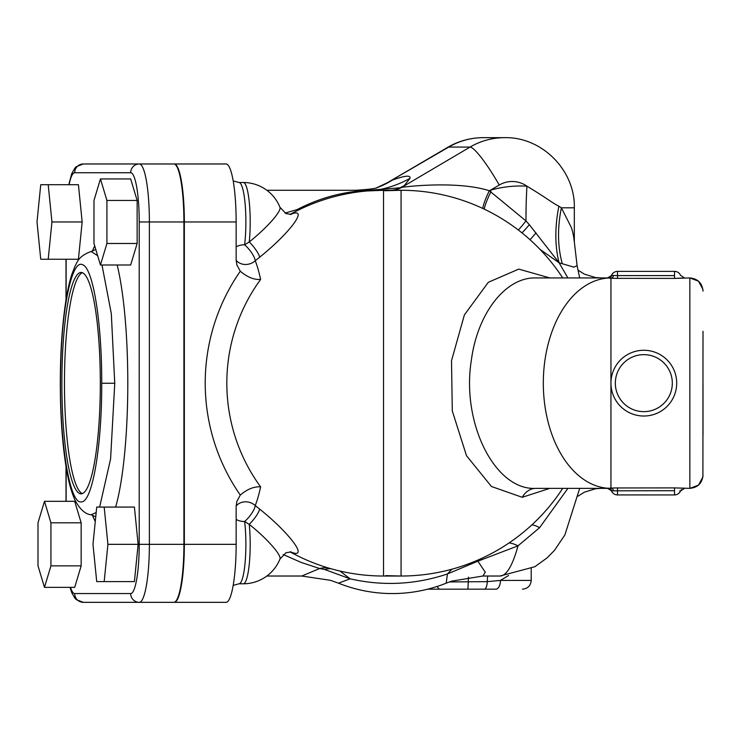 <?xml version="1.0" encoding="UTF-8"?>
<svg xmlns="http://www.w3.org/2000/svg" width="740" height="740" viewBox="0 0 740 740"><rect width="100%" height="100%" fill="white"/><g stroke="black" fill="none" stroke-linecap="round" stroke-linejoin="round"><path stroke-width="1.11" d="M240.296 495.06C247.253 489.149 254.024 486.411 260.619 486.855A173.845 171.208 -90 0 1 260.619 279.452C254.024 279.887 247.253 277.149 240.296 271.238A193.603 190.661 90 0 0 240.296 495.06L236.846 501.405L236.143 506.345L236.143 544.335A57.998 10.073 90 0 1 226.079 602.332L174.27 602.332A57.998 10.073 -90 0 0 184.343 544.335L184.343 221.963A57.998 10.073 -90 0 0 174.27 163.975L118.289 163.975M174.27 163.975L226.079 163.975A57.998 10.073 90 0 1 236.143 221.963L236.143 259.962L236.846 264.901L240.296 271.238M703 435.018L703 383.154M607.494 488.354L611.832 490.935A4.385 4.135 86.4 0 0 608.16 488.271L611.49 490.971A6.577 6.577 0 0 0 617.521 494.93L617.521 487.901L610.944 488.095A4.385 2.895 -93.6 0 1 613.571 490.824L674.51 490.703C682.298 491.018 682.298 491.018 674.51 490.703L674.51 487.901C687.497 488.409 687.497 488.409 674.51 487.901L613.728 487.965M683.103 278.064L674.51 278.407L689.846 277.944L689.846 488.354L674.51 487.901M600.889 277.944L595.672 277.593L584.285 274.105L578.116 270.165M613.728 278.342L674.51 278.407L684.546 277.944L680.532 275.308A6.577 6.577 0 0 0 674.51 271.367L674.51 275.604C682.298 275.28 682.298 275.28 674.51 275.604L617.521 275.604L617.521 271.367A6.577 6.577 0 0 0 611.49 275.326L608.16 278.036A4.385 4.135 93.6 0 0 611.832 275.373L607.531 277.944M681.559 489.538L680.532 490.99L679.69 490.916M611.832 490.935L613.571 490.824M610.944 278.203L617.521 278.407L617.521 275.604L613.571 275.474A4.385 2.895 -86.4 0 1 610.944 278.203L610.944 383.154A32.874 32.874 0 0 0 643.818 416.028A32.874 32.874 0 0 0 676.702 383.154A32.874 32.874 0 0 0 643.818 350.27A32.874 32.874 0 0 0 610.944 383.154L610.944 488.095L608.16 488.271A105.21 67.627 -90 0 1 543.317 383.154A105.21 67.627 -90 0 1 608.16 278.036L610.944 278.203M613.571 275.474L611.832 275.373M607.688 277.944L535.677 277.944C505.67 277.056 477.448 313.251 471.371 360.149C461.113 423.197 495.199 490.87 535.945 488.354L607.688 488.354M100.446 178.941L130.666 178.941L137.141 200.457L106.921 200.457L100.446 178.941L93.98 200.457L93.98 243.479L100.446 264.994L106.921 243.479L106.921 200.457M137.141 200.457L137.141 243.479L106.921 243.479M137.141 243.479L130.666 264.994L100.446 264.994M40.737 184.704L37 221.963L40.737 259.231L48.211 259.231L51.939 221.963L48.211 184.704L40.737 184.704M51.939 221.963L82.159 221.963L78.422 184.704L48.211 184.704M82.159 221.963L78.422 259.231L48.211 259.231M44.474 501.313L74.694 501.313L81.159 522.819L81.159 565.85L74.694 587.357L44.474 587.357L50.94 565.85L50.94 522.819L44.474 501.313L37.999 522.819L37.999 565.85L44.474 587.357M81.159 522.819L50.94 522.819M81.159 565.85L50.94 565.85M104.183 507.076L134.403 507.076L138.139 544.335L134.403 581.594L104.183 581.594L107.92 544.335L104.183 507.076L96.718 507.076L92.981 544.335L96.718 581.594L104.183 581.594M138.139 544.335L107.92 544.335M82.39 493.589A110.686 19.222 90 0 1 64.463 383.154A110.686 19.222 90 0 1 82.39 272.718M61.873 383.154A110.686 19.222 90 0 1 81.095 272.468A110.686 19.222 90 0 1 100.316 383.154A110.686 19.222 90 0 1 81.095 493.839A110.686 19.222 90 0 1 61.873 383.154M74.694 593.563A8.769 8.63 -90 0 0 83.324 602.332L139.305 602.332A8.769 8.63 -90 0 1 130.666 593.563L74.694 593.563A49.229 8.547 90 0 1 70.531 587.357M183.909 544.335L149.378 544.335A57.998 10.073 -90 0 1 139.305 602.332L173.835 602.332A57.998 10.073 -90 0 0 183.909 544.335L183.909 221.963A57.998 10.073 -90 0 0 173.835 163.975L83.324 163.975L76.331 166.639L74.87 168.137L71.725 173.678L68.811 184.704M117.864 163.975L83.324 163.975A8.769 8.63 -90 0 0 74.694 172.735L130.666 172.735A49.229 8.547 90 0 1 139.222 221.963L139.222 544.335A49.229 8.547 90 0 1 130.666 593.563M99.632 507.076L110.584 458.976L114.756 383.255L111.305 313.566L101.981 264.994M97.662 255.725L91.214 251.517C77.182 256.281 76.618 264.356 75.082 266.002L71.808 274.429C69.31 282.236 67.201 291.847 65.49 303.28C61.124 333.546 59.515 367.845 60.662 406.158C61.448 429.098 63.252 449.282 66.064 466.709C68.311 480.861 71.317 492.045 75.064 500.268C79.957 509.416 85.35 514.263 91.224 514.79L96.172 512.505M94.748 516.39L91.224 514.79M531.218 568.662L531.218 580.41L500.453 580.41A8.769 4.662 90 0 1 495.782 589.179L427.692 589.179L495.782 589.179M500.453 580.41L487.281 581.649L449.402 581.945M484.349 589.179A8.769 2.96 90 0 0 487.281 581.649A13.154 4.366 87.6 0 1 487.799 576.025M468.466 577.117A13.154 0.546 -88.2 0 0 468.254 581.686L467.939 589.179M500.453 580.419L508.621 575.498M579.679 488.354L564.907 534.89L554.565 550.255L547.193 557.812L534.863 566.72L500.018 576.025L482.905 576.025L485.274 572.187L477.864 561.188L518 545.852L539.58 527.694L567.913 488.354M567.913 277.944L559.098 262.783L573.916 267.168L577.089 265.632L579.679 277.944M283.18 554.51L301.05 562.382L319.643 568.514L301.781 576.034L330.271 580.28L338.495 583.166L350.122 578.819L339.947 571.04M327.432 567.691A43.836 35.187 -70.5 0 0 319.643 568.514L324.582 569.467L350.131 578.819C382.969 586.293 415.399 584.674 447.413 573.962L477.864 561.188A43.836 28.037 65.9 0 0 476.301 560.744M341.797 194.842L359.011 191.309A21.922 17.908 82.7 0 1 356.384 191.309C335.627 193.695 315.851 199.809 297.055 209.642L285.039 213.092M355.57 190.273L356.375 191.309M451.853 569.217L447.423 573.972L446.229 583.157L451.742 581.131L482.905 576.025M703 331.279L702.908 476.754M549.838 277.944L518.768 269.11L488.326 282.282L464.368 314.935L451.511 360.75L452.288 410.913L466.496 455.701L491.425 486.485L522.227 497.299L549.792 488.354M562.715 277.944A192.881 192.881 0 0 0 401.062 190.273L384.162 190.273M236.153 505.92A13.154 11.905 -157.9 0 1 255.226 505.549A133.172 23.125 -90 0 0 260.619 486.855M255.226 505.549A13.154 3.922 -51.3 0 1 244.616 521.506L249.25 524.355A13.154 3.006 128.6 0 0 259.666 509.102L255.226 505.549M236.143 519.378A13.154 7.492 173 0 0 244.616 521.506A39.451 6.854 -90 0 1 245.116 562.446A39.451 6.854 -90 0 1 239.029 583.786L243.34 583.786A39.451 6.854 90 0 0 249.288 563.936A39.451 6.854 90 0 0 249.25 524.355A37.324 6.549 41 0 1 279.979 558.987L286.001 552.725L291.181 551.938M290.607 551.855A46.592 8.168 -139 0 0 293.9 542.892A46.592 8.168 -139 0 0 259.666 509.102M291.19 214.369L286.001 213.573L279.979 207.32A37.324 6.549 139 0 1 249.25 241.952A13.154 3.006 -128.6 0 1 259.666 257.196A46.592 8.168 -41 0 0 293.9 223.406A46.592 8.168 -41 0 0 290.607 214.443M279.979 207.32A39.451 39.451 0 0 0 243.34 182.512A39.451 6.854 90 0 1 249.288 202.371A39.451 6.854 90 0 1 249.25 241.952L244.616 244.792A13.154 3.922 -128.7 0 1 255.226 260.748L259.666 257.196M260.619 279.452A133.172 23.125 -90 0 0 255.226 260.748A13.154 11.905 -22.1 0 1 236.153 260.378M233.192 180.912L239.029 182.512A39.451 6.854 -90 0 1 245.116 203.861A39.451 6.854 -90 0 1 244.616 244.792A13.154 7.492 7 0 0 236.143 246.929M298.424 210.058A21.922 16.983 -120.9 0 1 297.055 209.642A21.922 12.978 -105.7 0 0 298.109 210.215M118.289 602.332L174.27 602.332M330.771 568.672A43.836 30.904 -72.3 0 0 324.582 569.467M482.212 559.69A43.836 24.004 69.2 0 0 480.371 558.968M509.065 542.947A43.836 22.931 -118.8 0 1 518 545.852A192.881 33.494 -90 0 1 500.018 576.025M359.011 191.309L383.514 190.273A192.881 192.881 0 0 0 289.997 214.471M390.84 190.273A21.922 21.386 90.1 0 0 399.914 187.803L356.384 191.309M392.061 190.273A21.922 21.173 90.3 0 0 401.774 187.34L399.914 187.803A105.21 99.317 -134.1 0 0 404.243 185.638L409.979 178.349C410.802 174.973 404.937 175.565 392.376 180.107A105.21 93.527 -109.9 0 1 377.576 187.47M482.832 208.467A21.922 3.367 116.7 0 1 489.325 190.735C460.65 181.568 415.001 185.509 401.774 187.34L470.048 147.066A43.836 6.595 59.6 0 1 499.241 185.028A26.298 25.9 -90 0 1 526.926 186.166A105.21 18.241 -86.7 0 0 525.992 220.946L489.325 190.735L490.463 190.18A105.21 17.603 -105.8 0 0 490.907 191.799A21.922 3.163 117.1 0 0 484.284 209.152M518.305 230.001A21.922 1.276 127.1 0 0 525.992 220.946L529.35 224.701A21.922 1.425 -51.6 0 1 521.959 232.86M539.978 249.343L559.098 262.774L529.35 224.701M377.52 187.498A105.21 93.527 -109.9 0 1 376.484 187.877L387.427 182.697L447.793 147.297A70.133 10.545 -120.4 0 1 448.736 147.066A70.133 69.07 -90 0 1 483.266 137.668L483.266 137.668A70.133 70.133 0 0 0 447.802 147.297M573.657 236.587C575.082 249.648 574.166 234.802 571.215 227.263L561.392 207.811L558.894 206.247C550.634 201.872 547.267 198.403 526.926 186.166C514.587 185.481 502.432 186.822 490.463 190.18L499.241 185.028M483.266 137.668L504.588 137.668A70.133 69.07 90 0 0 470.048 147.066L448.736 147.066L387.436 182.688M577.089 265.632L574.323 241.776L574.323 207.811L561.392 207.811A105.21 71.253 -67.8 0 0 562.289 263.68M531.866 524.901A43.836 12.367 -129.4 0 1 539.58 527.694M674.51 275.604L674.51 278.407M674.51 490.703L674.51 494.93A6.577 6.577 0 0 0 680.532 490.99L684.546 488.363M672.318 383.154A28.49 28.49 0 0 1 643.818 411.644A28.49 28.49 0 0 1 615.329 383.154A28.49 28.49 0 0 1 643.818 354.654A28.49 28.49 0 0 1 672.318 383.154M69.107 184.704A49.229 8.547 90 0 1 74.694 172.735M66.138 501.313L66.138 467.171M66.138 299.136L66.138 259.231M183.909 221.963L149.378 221.963L149.378 544.335L139.222 544.335M130.666 172.735A8.769 8.63 90 0 1 139.305 163.975A57.998 10.073 -90 0 1 149.378 221.963L139.222 221.963M115.634 507.076A144.661 25.123 -90 0 0 127.798 383.154A144.661 25.123 -90 0 0 117.17 264.994M94.72 245.948A144.661 25.123 -90 0 0 92.371 251.23M92.371 515.068A144.661 25.123 -90 0 0 95.275 521.385M101.713 383.246C101.981 446.146 92.269 502.645 81.354 501.868C69.07 505.022 58.488 434.722 60.708 365.468C62.031 305.657 72.233 258.861 82.649 264.763C93.092 267.889 101.963 323.065 101.713 383.246L114.756 383.255M437.294 586.404A8.769 3.811 90 0 0 440.069 589.179M522.227 497.299A21.922 17.039 89.6 0 1 535.797 488.354M385.808 575.627L401.062 576.025L401.062 190.273L384.782 190.744M236.143 221.963L184.343 221.963M236.143 544.335L184.343 544.335M289.997 551.837A192.881 192.881 0 0 0 383.524 576.025L383.524 190.273M374.912 190.337A21.922 18.602 88.9 0 0 378.593 189.801A105.21 104.414 -164.7 0 0 409.979 178.349M530.025 239.723A21.922 0.684 128.9 0 0 536.001 232.85M558.894 206.247A105.21 65.342 -69.8 0 0 559.098 262.774M674.51 271.367L617.521 271.367M674.51 494.93L617.521 494.93M66.008 259.231L66.008 299.95M66.008 466.348L66.008 501.313M83.324 602.332L76.331 599.659L74.87 598.17L71.725 592.62L70.059 587.357M91.205 251.517L94.748 249.907M531.218 580.41C530.7 585.738 527.777 588.661 522.449 589.179M377.705 187.433C376.355 188.487 369.01 189.431 355.644 190.273L266.835 190.273M301.818 576.025L266.835 576.025M703 475.21C702.223 483.192 697.838 487.577 689.846 488.354L698.477 485.135L702.87 477.032M702.908 289.543L703 291.098C702.223 283.106 697.838 278.721 689.846 277.944L698.477 281.172L702.87 289.266M383.524 576.025L401.062 576.025A192.881 192.881 0 0 0 562.715 488.354M578.116 496.142L584.285 492.202L595.691 488.715L600.76 488.363M239.029 583.786L233.192 585.386M243.34 583.786A39.451 39.451 0 0 0 279.979 558.987M239.029 182.512L243.34 182.512M338.67 583.24A144.661 144.661 0 0 0 446.229 583.157M504.588 137.668C541.948 136.715 575.295 170.422 574.323 207.811"/></g></svg>
